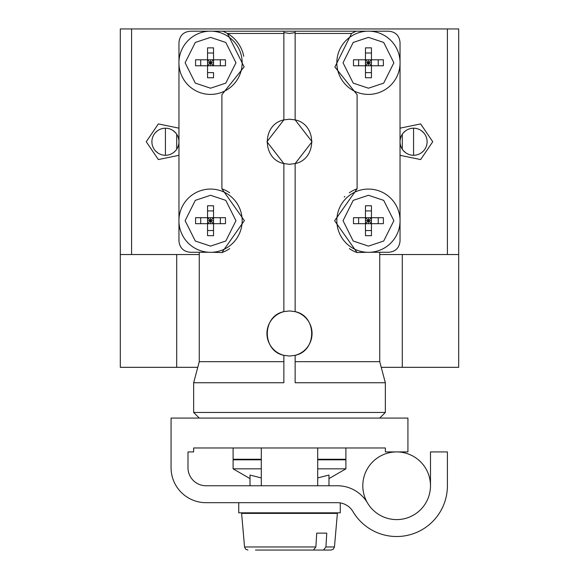 <?xml version="1.0" encoding="UTF-8"?>
<svg xmlns="http://www.w3.org/2000/svg" width="579" height="579" viewBox="0 0 579 579"><rect width="100%" height="100%" fill="white"/><g stroke="black" fill="none" stroke-linecap="round" stroke-linejoin="round"><path stroke-width="0.87" d="M411.3 516.258A33.835 33.835 0 0 1 367.506 502.956A34.964 34.964 0 0 0 337.398 485.759L206.03 485.759A18.05 18.05 0 0 1 187.987 467.709L187.987 451.924L193.625 451.924L193.625 447.972L385.375 447.972L385.375 451.917L407.927 451.917L407.927 418.081L171.066 418.081L171.066 467.709A34.964 34.964 0 0 0 206.03 502.681L337.398 502.681A18.05 18.05 0 0 1 352.937 511.554A50.757 50.757 0 0 0 447.408 485.759L447.408 451.924L430.486 451.924L430.486 485.759A33.835 33.835 0 0 0 379.73 456.455A33.835 33.835 0 0 0 379.73 515.064A33.835 33.835 0 0 0 430.486 485.759A33.835 33.835 0 0 1 415.939 513.566M381.235 367.325L402.289 367.325L381.235 367.325M207.557 62.814L210.517 62.814L207.528 59.825L207.557 65.774L213.528 65.782L207.557 65.774L207.557 72.621L213.535 72.621L213.535 77.76L207.557 77.76L207.557 65.774L195.572 65.774L195.572 59.796L207.557 59.796L207.557 47.854L213.535 47.854L213.535 53L207.557 53L207.557 47.854M213.535 53L213.535 59.796L225.477 59.796L225.477 65.774L213.535 65.774L213.535 59.796L207.557 65.774L207.55 59.803L200.71 59.796L200.71 65.774M213.528 62.814L210.517 62.814L210.517 59.803M210.517 65.774L210.517 62.814L213.506 65.803M213.535 230.529L213.535 217.711L207.55 217.718L207.557 223.682L213.528 223.697L207.557 223.682L207.557 230.529L213.535 230.529L213.535 235.675L207.557 235.675L207.557 223.682L195.572 223.682L195.572 217.711L207.557 217.711L207.557 205.762L213.535 205.762L213.535 210.908L207.557 210.908L207.557 205.762M207.557 220.722L210.517 220.722L207.557 223.682L207.55 217.718L200.71 217.711L200.71 223.682M213.535 210.908L213.535 217.711L210.517 220.722L207.528 217.733M213.528 220.722L210.517 220.722L210.517 217.711M210.517 223.682L210.517 220.722L213.506 223.711M365.465 220.722L365.465 223.682L371.436 223.697L365.465 223.682L365.465 230.529L371.443 230.529L371.443 235.675L365.465 235.675L365.465 223.682L353.479 223.682L353.479 217.711L365.465 217.711L365.465 220.722L368.425 220.722L365.465 223.682L365.458 217.718L358.618 217.711L358.618 223.682M368.425 217.711L368.425 220.722L371.436 223.697L371.443 217.711L368.425 220.722L365.458 217.718L365.465 205.762L371.443 205.762L371.443 210.908L365.465 210.908L365.465 205.762M368.425 223.682L368.425 220.722L371.436 220.722M365.465 62.814L368.425 62.814L365.458 59.803L365.465 65.774L371.436 65.782L365.465 65.774L365.465 72.621L371.443 72.621L371.443 77.76L365.465 77.76L365.465 65.774L353.479 65.774L353.479 59.796L365.465 59.796L365.465 47.854L371.443 47.854L371.443 53L365.465 53L365.465 47.854M368.425 59.803L368.425 62.814L371.436 65.782L371.443 59.796L365.465 65.774L365.458 59.803L358.618 59.796L358.618 65.774M368.425 65.774L368.425 62.814L371.436 62.814M213.535 47.854L213.535 59.796L207.55 59.803M458.684 273.679L458.684 28.95L120.309 28.95L120.309 367.325L176.704 367.325L176.704 254.536M458.684 271.073L458.684 279.295M120.309 275.343L120.309 28.95M120.309 279.064L120.309 271.081M197.765 367.325L176.704 367.325M458.684 28.95L458.684 367.325L402.289 367.325L402.289 254.536M371.443 210.908L371.443 217.711L365.458 217.718M371.443 53L371.443 59.796L365.458 59.803M220.331 65.774L220.331 59.796M213.535 77.76L213.535 72.621M220.331 223.682L220.331 217.711M400.038 141.457L400.038 142.137M400.834 146.321L401.413 147.696M403.346 150.612L405.85 152.856M421.621 152.624L423.712 150.706M425.71 147.732L426.376 146.125M426.31 137.165L425.724 135.79M423.792 132.873L421.295 130.622M405.517 130.861L403.433 132.779M401.435 135.754L400.762 137.353M151.893 141.457L151.901 142.137M152.69 146.321L153.269 147.696M155.208 150.612L157.705 152.856M173.483 152.624L175.567 150.706M177.565 147.732L178.231 146.125M178.166 137.165L177.587 135.79M175.647 132.873L173.15 130.622M157.372 130.861L155.288 132.779M153.29 135.754L152.624 137.353M427.107 141.739A13.534 13.534 0 0 0 406.805 130.022A13.534 13.534 0 0 0 406.805 153.464A13.534 13.534 0 0 0 427.107 141.739M178.962 141.739A13.534 13.534 0 0 0 158.66 130.022A13.534 13.534 0 0 0 158.66 153.464A13.534 13.534 0 0 0 178.962 141.739M378.239 223.682L378.239 217.711M371.436 223.697L371.443 230.529M378.239 65.774L378.239 59.796M371.443 47.854L371.443 59.796L383.385 59.796L383.385 65.774L371.443 65.774L371.443 72.621M207.557 72.621L207.557 77.76M207.557 230.529L207.557 235.675M213.535 205.762L213.535 217.711L225.477 217.711L225.477 223.682L213.535 223.682L213.535 235.675M458.684 254.536L447.408 254.536L447.408 28.95M131.592 28.95L131.592 254.536L199.263 254.536M379.73 254.536L447.408 254.536M131.592 254.536L120.309 254.536M400.038 128.162L420.644 123.92L432.745 141.739L420.644 159.565L400.038 155.324M178.962 155.324L158.357 159.565L146.255 141.739L158.357 123.92L178.962 128.162M365.465 230.529L365.465 235.675M371.443 205.762L371.443 217.711L383.385 217.711L383.385 223.682L371.443 223.682L371.443 235.675M365.465 72.621L365.465 77.76M371.443 65.774L371.443 77.76M210.546 88.203L195.297 83.123L185.128 62.785L195.297 42.455L210.546 37.374L225.796 42.455L235.957 62.785L225.796 83.123L210.546 88.203M210.546 246.111L195.297 241.03L185.128 220.7L195.297 200.363L210.546 195.282L225.796 200.363L235.957 220.7L225.796 241.03L210.546 246.111M368.454 246.111L353.204 241.03L343.036 220.7L353.204 200.363L368.454 195.282L383.703 200.363L393.865 220.7L383.703 241.03L368.454 246.111M368.454 88.203L353.204 83.123L343.036 62.785L353.204 42.455L368.454 37.374L383.703 42.455L393.865 62.785L383.703 83.123L368.454 88.203M210.546 94.406A31.621 31.621 0 0 1 178.925 62.785A31.621 31.621 0 0 1 210.546 31.165A31.621 31.621 0 0 1 242.167 62.785A31.621 31.621 0 0 1 210.546 94.406M210.546 252.321A31.621 31.621 0 0 1 178.925 220.7A31.621 31.621 0 0 1 210.546 189.072A31.621 31.621 0 0 1 242.167 220.7A31.621 31.621 0 0 1 210.546 252.321M368.454 252.321A31.621 31.621 0 0 1 336.833 220.7A31.621 31.621 0 0 1 368.454 189.072A31.621 31.621 0 0 1 400.075 220.7A31.621 31.621 0 0 1 368.454 252.321M368.454 94.406A31.621 31.621 0 0 1 336.833 62.785A31.621 31.621 0 0 1 368.454 31.165A31.621 31.621 0 0 1 400.075 62.785A31.621 31.621 0 0 1 368.454 94.406M344.23 197.07L344.816 196.491M178.962 61.2L178.962 42.484C179.635 35.637 183.398 31.881 190.245 31.208L208.961 31.208M178.962 64.37L178.962 219.115M178.962 222.278L178.962 241.002C179.664 247.812 183.427 251.576 190.245 252.278L208.961 252.278M400.038 222.278L400.038 241.002C399.358 247.841 395.602 251.604 388.755 252.278L370.039 252.278M400.038 219.115L400.038 64.37M400.038 61.2L400.038 42.484C399.358 35.637 395.602 31.881 388.755 31.208L370.039 31.208M366.869 31.208L212.131 31.208M224.261 31.208L283.862 31.208L283.862 32.605L289.5 33.459L295.138 32.598L295.138 119.904L289.5 119.187L283.862 119.904L283.862 33.459L227.424 33.459L244.135 66.882L221.909 94.659L221.909 188.826L244.381 220.628L221.909 252.567A33.835 33.835 0 0 0 229.689 248.601M354.732 31.208L295.138 31.208L295.138 32.598M283.862 32.605L283.862 119.904L266.941 141.739L283.862 163.582L289.5 164.298L295.138 163.582L295.138 311.647A22.559 22.559 0 0 1 295.138 355.332C317.22 350.997 317.162 315.939 295.138 311.647L289.5 310.93L283.862 311.647L283.862 163.582L283.862 311.647A22.559 22.559 0 0 0 283.862 355.332C261.831 351.033 261.78 315.982 283.862 311.647M349.361 248.637A33.835 33.835 0 0 0 357.091 252.567L334.619 220.765L357.091 188.826L357.091 94.659L334.879 67.012L351.569 33.459L355.564 31.505A33.835 33.835 0 0 0 351.569 33.459L295.138 33.459L295.138 119.904L312.059 141.739L295.138 163.582L295.138 311.647M283.862 163.582C261.831 159.29 261.78 124.232 283.862 119.904M243.752 56.293A33.835 33.835 0 0 0 227.424 33.459L223.436 31.505L224.949 31.208M229.639 192.756A33.835 33.835 0 0 0 221.909 188.826M221.909 252.567L212.131 252.278M357.091 252.567L366.869 252.278M357.091 188.826A33.835 33.835 0 0 0 349.311 192.793M355.564 31.505L354.044 31.208M295.138 119.904C317.162 124.195 317.22 159.254 295.138 163.582M283.862 361.687L199.263 361.687L193.654 382.733L193.654 412.443L385.339 412.443L385.339 382.733L295.138 382.733L295.138 355.332L289.5 356.049L283.862 355.332L283.862 382.733L193.654 382.733M379.73 252.278L379.73 361.687L295.138 361.687M340.257 502.905L340.257 512.828L238.743 512.828L238.743 502.681M323.495 550.05L331.079 550.05L333.366 549.16L334.452 546.96L337.383 513.392L241.609 513.392L244.548 546.96L315.859 546.96L316.727 533.129L326.773 533.129L325.912 546.96L323.495 550.05L265.558 550.05M255.505 550.05L313.442 550.05L315.859 546.96M316.727 533.129L326.773 533.129M317.697 459.256L345.895 459.256L345.895 447.972M233.67 459.813L233.105 459.256L261.303 459.256M250.019 478.609L233.105 468.838L233.105 459.813L261.303 459.813M317.697 459.813L345.895 459.813L345.895 468.838L317.697 468.838M233.105 468.838L261.303 468.838M261.303 477.914L250.019 475.084C250.019 479.716 250.019 479.716 250.019 475.084L250.019 485.759M317.697 477.921L328.973 475.084L328.973 485.759M328.973 475.084C328.973 479.716 328.973 479.716 328.973 475.084M317.697 485.759L317.697 447.972M402.289 134.263L402.289 149.223M413.572 155.281L413.572 128.205M165.428 128.205L165.428 155.281M176.704 149.223L176.704 134.263M325.912 546.96L334.452 546.96M199.263 252.278L199.263 361.687M379.73 361.687L385.339 382.733M379.73 418.081L385.339 412.443M199.263 418.081L193.654 412.443M244.548 546.96L245.634 549.16L247.921 550.05M336.254 513.392L336.305 512.828M242.746 513.392L242.695 512.828M233.105 459.256L233.105 447.972M345.33 459.813L345.895 459.256M328.973 478.609L345.895 468.838M261.303 485.759L261.303 447.972"/></g></svg>
